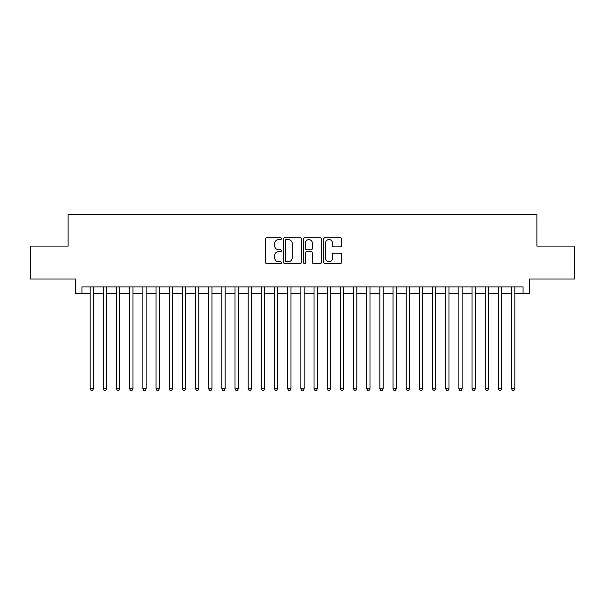 <?xml version="1.0" encoding="UTF-8"?>
<svg xmlns="http://www.w3.org/2000/svg" width="605" height="605" viewBox="0 0 605 605"><rect width="100%" height="100%" fill="white"/><g stroke="black" fill="none" stroke-linecap="round" stroke-linejoin="round"><path stroke-width="0.91" d="M281.431 238.665A0.907 0.907 0 0 0 280.523 237.757L266.797 237.757A1.293 1.293 0 0 0 265.504 239.051L265.504 262.313A1.293 1.293 0 0 0 266.797 263.606L280.523 263.606A0.907 0.907 0 0 0 281.431 262.706A0.907 0.907 0 0 0 280.523 261.799L278.746 261.799A4.137 4.137 0 0 1 274.617 257.662L274.617 255.726A4.137 4.137 0 0 1 278.746 251.589L280.523 251.589A0.907 0.907 0 0 0 281.431 250.682A0.907 0.907 0 0 0 280.523 249.782L278.746 249.782A4.137 4.137 0 0 1 274.617 245.645L274.617 243.702A4.137 4.137 0 0 1 278.746 239.565L280.523 239.565A0.907 0.907 0 0 0 281.431 238.665M340.275 246.87A1.293 1.293 0 0 0 341.568 245.577L341.568 239.051A1.293 1.293 0 0 0 340.275 237.757L325.021 237.757A1.293 1.293 0 0 0 323.728 239.051L323.728 262.313A1.293 1.293 0 0 0 325.021 263.606L340.275 263.606A1.293 1.293 0 0 0 341.568 262.313L341.568 254.433A1.293 1.293 0 0 0 340.275 253.14L333.748 253.14A1.293 1.293 0 0 0 332.455 254.433L332.455 258.343A3.456 3.456 0 0 1 328.999 261.799A3.456 3.456 0 0 1 325.543 258.343L325.543 243.029A3.456 3.456 0 0 1 328.999 239.565A3.456 3.456 0 0 1 332.455 243.029L332.455 245.577A1.293 1.293 0 0 0 333.748 246.87L340.275 246.87M81.932 293.478L81.932 286.899L523.068 286.899L523.068 293.478L529.647 293.478L529.647 278.996L574.75 278.996L574.75 246.076L536.892 246.076L536.892 214.473L68.108 214.473L68.108 246.076L30.25 246.076L30.25 278.996L75.353 278.996L75.353 293.478L90.168 293.478M301.366 239.051A1.293 1.293 0 0 0 300.08 237.757L284.826 237.757A1.293 1.293 0 0 0 283.533 239.051L283.533 262.313A1.293 1.293 0 0 0 284.826 263.606L300.08 263.606A1.293 1.293 0 0 0 301.366 262.313L301.366 239.051M304.92 237.757L320.174 237.757A1.293 1.293 0 0 1 321.467 239.051L321.467 262.313A1.293 1.293 0 0 1 320.174 263.606L313.647 263.606A1.293 1.293 0 0 1 312.354 262.313L312.354 252.882A1.293 1.293 0 0 0 311.061 251.589L306.735 251.589A1.293 1.293 0 0 0 305.442 252.882L305.442 262.706A0.907 0.907 0 0 1 304.534 263.606A0.907 0.907 0 0 1 303.634 262.706L303.634 239.051A1.293 1.293 0 0 1 304.92 237.757M93.457 293.478L103.334 293.478M106.624 293.478L116.5 293.478M119.79 293.478L129.667 293.478M132.964 293.478L142.84 293.478M146.13 293.478L156.007 293.478M159.296 293.478L169.173 293.478M172.463 293.478L182.339 293.478M185.637 293.478L195.506 293.478M198.803 293.478L208.68 293.478M211.969 293.478L221.846 293.478M225.136 293.478L235.012 293.478M238.302 293.478L248.179 293.478M251.476 293.478L261.352 293.478M264.642 293.478L274.519 293.478M277.808 293.478L287.685 293.478M290.975 293.478L300.851 293.478M304.149 293.478L314.025 293.478M317.315 293.478L327.192 293.478M330.481 293.478L340.358 293.478M343.648 293.478L353.524 293.478M356.821 293.478L366.698 293.478M369.988 293.478L379.864 293.478M383.154 293.478L393.031 293.478M396.32 293.478L406.197 293.478M409.494 293.478L419.363 293.478M422.661 293.478L432.537 293.478M435.827 293.478L445.704 293.478M448.993 293.478L458.87 293.478M462.159 293.478L472.036 293.478M475.333 293.478L485.21 293.478M488.5 293.478L498.376 293.478M501.666 293.478L511.543 293.478M514.832 293.478L523.068 293.478M286.248 239.565A0.907 0.907 0 0 0 285.341 240.472L285.341 260.891A0.907 0.907 0 0 0 286.248 261.799L288.124 261.799A4.137 4.137 0 0 0 292.26 257.662L292.26 243.702A4.137 4.137 0 0 0 288.124 239.565L286.248 239.565M312.354 243.089A3.456 3.456 0 0 0 308.898 239.633A3.456 3.456 0 0 0 305.442 243.089L305.442 248.489A1.293 1.293 0 0 0 306.735 249.782L311.061 249.782A1.293 1.293 0 0 0 312.354 248.489L312.354 243.089M93.457 286.899L93.457 388.818L90.168 388.818L90.168 286.899M93.457 388.818L92.467 390.527L91.151 390.527L90.168 388.818M106.624 286.899L106.624 388.818L103.334 388.818L103.334 286.899M106.624 388.818L105.641 390.527L104.317 390.527L103.334 388.818M119.79 286.899L119.79 388.818L116.5 388.818L116.5 286.899M119.79 388.818L118.807 390.527L117.491 390.527L116.5 388.818M132.964 286.899L132.964 388.818L129.667 388.818L129.667 286.899M132.964 388.818L131.973 390.527L130.657 390.527L129.667 388.818M146.13 286.899L146.13 388.818L142.84 388.818L142.84 286.899M146.13 388.818L145.139 390.527L143.824 390.527L142.84 388.818M159.296 286.899L159.296 388.818L156.007 388.818L156.007 286.899M159.296 388.818L158.306 390.527L156.99 390.527L156.007 388.818M172.463 286.899L172.463 388.818L169.173 388.818L169.173 286.899M172.463 388.818L171.48 390.527L170.164 390.527L169.173 388.818M185.637 286.899L185.637 388.818L182.339 388.818L182.339 286.899M185.637 388.818L184.646 390.527L183.33 390.527L182.339 388.818M198.803 286.899L198.803 388.818L195.506 388.818L195.506 286.899M198.803 388.818L197.812 390.527L196.496 390.527L195.506 388.818M211.969 286.899L211.969 388.818L208.68 388.818L208.68 286.899M211.969 388.818L210.979 390.527L209.663 390.527L208.68 388.818M225.136 286.899L225.136 388.818L221.846 388.818L221.846 286.899M225.136 388.818L224.152 390.527L222.837 390.527L221.846 388.818M238.302 286.899L238.302 388.818L235.012 388.818L235.012 286.899M238.302 388.818L237.319 390.527L236.003 390.527L235.012 388.818M251.476 286.899L251.476 388.818L248.179 388.818L248.179 286.899M251.476 388.818L250.485 390.527L249.169 390.527L248.179 388.818M264.642 286.899L264.642 388.818L261.352 388.818L261.352 286.899M264.642 388.818L263.651 390.527L262.336 390.527L261.352 388.818M277.808 286.899L277.808 388.818L274.519 388.818L274.519 286.899M277.808 388.818L276.825 390.527L275.502 390.527L274.519 388.818M290.975 286.899L290.975 388.818L287.685 388.818L287.685 286.899M290.975 388.818L289.992 390.527L288.676 390.527L287.685 388.818M304.149 286.899L304.149 388.818L300.851 388.818L300.851 286.899M304.149 388.818L303.158 390.527L301.842 390.527L300.851 388.818M317.315 286.899L317.315 388.818L314.025 388.818L314.025 286.899M317.315 388.818L316.324 390.527L315.008 390.527L314.025 388.818M330.481 286.899L330.481 388.818L327.192 388.818L327.192 286.899M330.481 388.818L329.498 390.527L328.175 390.527L327.192 388.818M343.648 286.899L343.648 388.818L340.358 388.818L340.358 286.899M343.648 388.818L342.664 390.527L341.349 390.527L340.358 388.818M356.821 286.899L356.821 388.818L353.524 388.818L353.524 286.899M356.821 388.818L355.831 390.527L354.515 390.527L353.524 388.818M369.988 286.899L369.988 388.818L366.698 388.818L366.698 286.899M369.988 388.818L368.997 390.527L367.681 390.527L366.698 388.818M383.154 286.899L383.154 388.818L379.864 388.818L379.864 286.899M383.154 388.818L382.163 390.527L380.848 390.527L379.864 388.818M396.32 286.899L396.32 388.818L393.031 388.818L393.031 286.899M396.32 388.818L395.337 390.527L394.021 390.527L393.031 388.818M409.494 286.899L409.494 388.818L406.197 388.818L406.197 286.899M409.494 388.818L408.504 390.527L407.188 390.527L406.197 388.818M422.661 286.899L422.661 388.818L419.363 388.818L419.363 286.899M422.661 388.818L421.67 390.527L420.354 390.527L419.363 388.818M435.827 286.899L435.827 388.818L432.537 388.818L432.537 286.899M435.827 388.818L434.836 390.527L433.52 390.527L432.537 388.818M448.993 286.899L448.993 388.818L445.704 388.818L445.704 286.899M448.993 388.818L448.01 390.527L446.694 390.527L445.704 388.818M462.159 286.899L462.159 388.818L458.87 388.818L458.87 286.899M462.159 388.818L461.176 390.527L459.861 390.527L458.87 388.818M475.333 286.899L475.333 388.818L472.036 388.818L472.036 286.899M475.333 388.818L474.343 390.527L473.027 390.527L472.036 388.818M488.5 286.899L488.5 388.818L485.21 388.818L485.21 286.899M488.5 388.818L487.509 390.527L486.193 390.527L485.21 388.818M501.666 286.899L501.666 388.818L498.376 388.818L498.376 286.899M501.666 388.818L500.683 390.527L499.359 390.527L498.376 388.818M514.832 286.899L514.832 388.818L511.543 388.818L511.543 286.899M514.832 388.818L513.849 390.527L512.533 390.527L511.543 388.818"/></g></svg>
